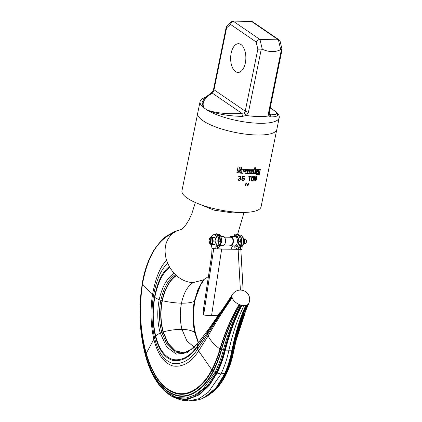 <?xml version="1.0" encoding="UTF-8"?>
<svg xmlns="http://www.w3.org/2000/svg" width="422" height="422" viewBox="0 0 422 422"><rect width="100%" height="100%" fill="white"/><g stroke="black" fill="none" stroke-linecap="round" stroke-linejoin="round"><path stroke-width="0.63" d="M256.054 180.669A40.359 11.278 11.5 0 1 255.547 180.716L254.893 177.013L254.118 180.832A40.359 11.278 11.5 0 1 253.764 180.859L254.656 176.475A40.359 11.278 11.5 0 0 255.183 176.438L255.848 180.046L256.608 176.317A40.359 11.278 11.5 0 0 256.945 176.285L256.054 180.669L256.724 176.306M197.628 113.729L181.966 190.707A40.359 11.278 11.5 0 0 187.294 198.14A40.359 11.278 11.5 0 0 230.76 211.649A40.359 11.278 11.5 0 0 261.065 206.796L276.726 129.818M240.202 167.956L239.854 169.676A40.359 11.278 11.5 0 0 241.315 169.834L241.832 167.291A40.359 11.278 11.5 0 1 238.061 166.854L236.874 172.698A40.359 11.278 11.5 0 0 240.64 173.136L241.157 170.593A40.359 11.278 11.5 0 1 239.701 170.435L239.348 172.16A40.359 11.278 11.5 0 1 238.546 172.065L239.401 167.861A40.359 11.278 11.5 0 0 240.202 167.956L240.012 167.824A39.99 11.172 11.5 0 1 239.211 167.729L239.401 167.861M244.227 170.24L243.99 171.411A40.359 11.278 11.5 0 0 245.361 171.506L245.762 169.517A40.359 11.278 11.5 0 1 242.228 169.238L241.421 173.21A40.359 11.278 11.5 0 0 242.835 173.337L243.473 170.182A40.359 11.278 11.5 0 0 244.227 170.24L244.043 170.113A39.99 11.172 11.5 0 1 243.288 170.05L243.473 170.182M249.006 173.664A40.359 11.278 11.5 0 1 245.688 173.532L246.495 169.56A40.359 11.278 11.5 0 0 249.813 169.691L249.006 173.664L249.602 169.686M253.437 170.504A40.359 11.278 11.5 0 1 251.575 170.53L251.417 171.29A40.359 11.278 11.5 0 0 253.279 171.263L252.794 173.664A40.359 11.278 11.5 0 1 249.687 173.679L249.856 172.856A40.359 11.278 11.5 0 0 251.76 172.862L251.913 172.102A40.359 11.278 11.5 0 1 250.009 172.097L250.499 169.702A40.359 11.278 11.5 0 0 253.601 169.686L253.437 170.504L253.39 169.691M256.318 173.479A40.359 11.278 11.5 0 1 253.432 173.642L254.619 167.798A40.359 11.278 11.5 0 0 255.779 167.75L254.756 172.772A40.359 11.278 11.5 0 0 255.373 172.74L256.012 169.586A40.359 11.278 11.5 0 0 257.13 169.507L256.318 173.479L256.908 169.523M258.544 173.247A40.359 11.278 11.5 0 1 256.908 173.426L257.721 169.454A40.359 11.278 11.5 0 0 258.786 169.343L258.143 172.498A40.359 11.278 11.5 0 0 258.712 172.429L259.351 169.275A40.359 11.278 11.5 0 0 260.374 169.127L259.245 174.682A40.359 11.278 11.5 0 1 256.592 175.003L256.755 174.186A40.359 11.278 11.5 0 0 258.391 174.006L258.354 173.115A39.99 11.172 11.5 0 1 256.94 173.273M242.46 180.157L242.212 179.572A40.359 11.278 11.5 0 1 241.78 179.535L241.991 180.31L242.634 180.737A40.359 11.278 11.5 0 0 243.061 180.769L243.842 180.437L244.364 179.619L244.259 178.39L243.626 177.968A40.359 11.278 11.5 0 1 243.199 177.942L242.407 178.258L242.708 176.771A40.359 11.278 11.5 0 0 244.771 176.908L244.865 176.443A40.359 11.278 11.5 0 1 242.444 176.275L241.948 178.696A40.359 11.278 11.5 0 0 242.455 178.738L243.104 178.406A40.359 11.278 11.5 0 0 243.531 178.437L243.974 178.749L244.032 179.508L243.156 180.299A40.359 11.278 11.5 0 1 242.729 180.273L242.028 179.445M249.755 177.071L248.959 180.985A40.359 11.278 11.5 0 0 249.344 180.991L250.14 177.071A40.359 11.278 11.5 0 0 251.159 177.066L251.254 176.602A40.359 11.278 11.5 0 1 248.806 176.591L248.711 177.061A40.359 11.278 11.5 0 0 249.755 177.071L249.571 176.945A39.99 11.172 11.5 0 1 248.737 176.939M253.88 177.994L253.247 180.241L252.335 180.932A40.359 11.278 11.5 0 1 251.85 180.948L251.18 180.315L251.164 179.482L251.807 177.24L252.741 176.565A40.359 11.278 11.5 0 0 253.226 176.549L253.712 176.802L253.88 177.994L253.321 176.501M248.294 184.488L248.22 184.847A40.359 11.278 11.5 0 1 247.413 184.841L248.115 186.128L247.55 185.954L248.637 183.57L247.487 184.477A40.359 11.278 11.5 0 0 248.294 184.488L248.036 184.725L248.11 184.361M247.677 185.569L248.189 185.764L247.936 186.002L247.229 184.715A39.99 11.172 11.5 0 0 248.036 184.725M248.711 183.206L248.637 183.57L248.526 183.079M246.58 183.174L246.506 183.538C245.05 184.229 244.902 184.963 246.058 185.733L245.984 186.097L245.393 185.907L246.506 183.538L246.395 183.048M245.525 185.522L246.058 185.733L245.984 186.097L245.873 185.606C244.718 184.836 244.865 184.103 246.321 183.412M240.693 179.16L240.271 178.263L241.02 176.813L240.034 176.053A40.359 11.278 11.5 0 1 239.881 176.037L238.989 176.232L238.456 176.934A40.359 11.278 11.5 0 0 238.836 176.976L239.712 176.496A40.359 11.278 11.5 0 0 240.012 176.528L240.609 177.345L239.707 178.021A40.359 11.278 11.5 0 1 239.406 177.989L239.332 178.364A40.359 11.278 11.5 0 0 239.633 178.39L240.324 179.123L239.949 179.851L239.385 179.983A40.359 11.278 11.5 0 1 238.936 179.941L238.288 179.297A40.359 11.278 11.5 0 1 237.908 179.255L238.762 180.4A40.359 11.278 11.5 0 0 239.364 180.458L240.487 179.804L240.413 178.358M204.939 97.572A40.391 11.283 11.5 0 0 200.07 101.56L197.686 113.286A40.391 11.283 11.5 0 0 203.014 120.729A40.391 11.283 11.5 0 0 246.517 134.249A40.391 11.283 11.5 0 0 276.848 129.39L279.232 117.664A40.391 11.283 11.5 0 0 275.941 111.772L271.42 108.676A40.391 11.283 11.5 0 0 270.27 108.032M200.07 101.56A40.391 11.283 11.5 0 0 203.362 107.457L207.882 110.553A40.391 11.283 11.5 0 0 251.074 122.76A40.391 11.283 11.5 0 0 279.232 117.664M203.362 107.457L202.038 102.625L204.417 98.083L210.889 93.257L212.313 93.125L213.347 91.685L214.007 89.775L226.609 27.831L226.334 26.591L231.599 21.675L230.507 24.407L226.609 27.831M270.613 108.222L271.42 108.676M275.941 111.772C279.327 115.264 277.629 116.973 270.855 116.894C270.961 115.512 270.502 114.504 269.479 113.866L269.336 113.845M270.855 116.894L268.803 115.908L268.608 112.537L281.442 49.448L280.73 49.632C275.26 52.354 269.115 52.244 262.305 49.3L261.302 49.089L248.468 112.178L246.337 115.507L242.312 116.388C228.998 116.103 217.52 114.162 207.882 110.553M242.312 116.388A3.107 0.28 -94.7 0 0 241.901 113.376C228.355 114.351 216.702 113.233 206.944 110.01M269.236 113.792L269.341 113.871A3.107 2.205 -19.6 0 1 268.803 115.908A36.508 10.202 11.5 0 1 246.337 115.507L244.122 112.748L241.901 113.376L212.313 93.125C204.306 97.893 201.547 102.862 204.037 108.021M248.468 112.178A3.107 0.865 -168.5 0 1 245.24 111.15L244.122 112.748M210.889 93.257L212.503 91.759A3.107 0.86 33.7 0 1 213.347 91.685M261.302 49.089L257.842 49.205L256.122 41.942C257.103 40.385 258.396 39.573 259.984 39.504L278.409 39.832L279.496 40.143L252.757 21.838L251.523 21.432L233.097 21.1L231.599 21.675M281.442 49.448C282.255 49.49 282.286 49.553 281.532 49.632M279.496 40.143L280.044 40.939L282.081 49.532L269.341 112.146A3.107 0.865 11.5 0 1 268.608 112.537M231.15 53.204A14.364 7.612 91 0 1 238.509 43.703A14.364 7.612 91 0 1 245.351 62.925A14.364 7.612 91 0 1 237.992 72.426A14.364 7.612 91 0 1 231.15 53.204M241.315 169.834L241.616 167.27M239.875 169.57A39.99 11.172 11.5 0 0 241.126 169.702M238.546 172.065L239.211 167.729M240.64 173.136L240.946 170.572M236.895 172.593A39.99 11.172 11.5 0 0 240.45 173.004M245.361 171.506L245.557 169.507M244.011 171.295A39.99 11.172 11.5 0 0 245.177 171.379M242.835 173.337L243.288 170.05M241.442 173.099A39.99 11.172 11.5 0 0 242.645 173.21M245.709 173.421A39.99 11.172 11.5 0 0 248.822 173.537M247.656 170.446L247.181 172.783L247.471 170.319A39.99 11.172 11.5 0 0 248.178 170.346L248.363 170.472A40.359 11.278 11.5 0 1 247.656 170.446L247.471 170.319M247.181 172.783A40.359 11.278 11.5 0 0 247.888 172.809L248.363 170.472M251.575 170.53L251.391 170.404A39.99 11.172 11.5 0 0 253.253 170.377M251.417 171.29L251.391 170.404M252.794 173.664L253.068 171.269M249.713 173.553A39.99 11.172 11.5 0 0 252.609 173.537M251.913 172.102L251.728 171.976A39.99 11.172 11.5 0 1 250.035 171.976M253.458 173.505A39.99 11.172 11.5 0 0 256.133 173.347M254.756 172.772L255.563 167.761M258.143 172.498L258.565 169.37M259.245 174.682L260.142 169.164M256.618 174.85A39.99 11.172 11.5 0 0 259.05 174.544M242.455 178.738L242.919 178.279A39.99 11.172 11.5 0 0 243.346 178.311L243.8 178.548M241.97 178.585A39.99 11.172 11.5 0 0 242.27 178.612M244.771 176.908L244.66 176.428M242.708 176.771L242.523 176.639A39.99 11.172 11.5 0 0 244.586 176.781M242.407 178.258L242.523 176.639M244.259 178.39L243.779 177.957M244.396 178.775L244.074 178.263M244.438 179.25L244.206 178.648M244.364 179.619L244.254 179.123M244.127 180.078L244.18 179.492M243.842 180.437L243.942 179.951M243.431 180.695L243.658 180.31M242.634 180.737L242.444 180.611A39.99 11.172 11.5 0 0 242.872 180.637M242.107 180.489L242.444 180.611M251.159 177.066L251.043 176.602M250.14 177.071L249.956 176.945A39.99 11.172 11.5 0 0 250.974 176.939M249.344 180.991L249.956 176.945M253.596 179.392L253.696 177.868M253.443 179.862L253.411 179.266M253.247 180.241L253.258 179.735M252.936 180.627L253.063 180.115M252.657 180.827L252.746 180.5M251.85 180.948L251.665 180.822A39.99 11.172 11.5 0 0 252.15 180.806M251.375 180.737L251.665 180.822M252.926 176.982L253.48 177.372L253.527 178.015L253.105 179.788L252.451 180.373A40.359 11.278 11.5 0 1 251.96 180.389L251.406 179.994L251.354 179.35L251.776 177.572L252.44 176.997A39.99 11.172 11.5 0 0 252.926 176.982L253.337 177.193M251.739 180.305L251.823 178.073L252.625 177.124A40.359 11.278 11.5 0 0 253.116 177.108M254.118 180.832L254.893 177.013M255.526 180.569A39.99 11.172 11.5 0 0 255.859 180.537M255.848 180.046L254.993 176.312M247.487 184.477L248.452 183.443M247.461 185.886L247.936 186.002M245.303 185.844L245.799 185.97M240.282 180.073L240.503 179.028M240.018 180.236L240.092 179.941M239.685 180.394L239.833 180.11M238.762 180.4L238.572 180.268A39.99 11.172 11.5 0 0 239.179 180.331M238.288 180.141L238.572 180.268M238.325 179.492L238.098 179.165M238.441 179.698L238.135 179.361M238.572 179.804L238.251 179.566M240.065 178.532L239.633 178.39M240.366 176.66L240.012 176.528M239.712 176.496L239.522 176.37A39.99 11.172 11.5 0 0 239.823 176.396M239.047 176.712L239.121 176.422M238.836 176.976L238.857 176.581M240.798 176.412L240.35 176.069M241.02 176.813L240.609 176.285M241.015 177.193L240.83 176.686M240.978 177.382L240.83 177.066M240.83 177.746L240.788 177.251M240.624 178.015L240.64 177.62M240.271 178.263L240.434 177.884M240.74 249.344L240.419 249.339L240.545 246.654A1.551 0.823 91 0 1 240.793 245.667L242.392 245.694A1.551 0.823 -89 0 0 242.144 246.685L242.017 249.365L221.666 249.107L211.564 315.582L217.578 315.688A12.417 10.513 -82.9 0 1 220.801 311.826M238.124 249.402L240.387 290.072M244.422 313.699L244.554 316.015L243.51 316.125M242.392 245.694A6.209 3.292 -89 0 0 243.177 238.968A6.209 3.292 -89 0 0 240.218 235.128L239.248 235.112M236.135 237.117A6.209 3.292 91 0 1 236.9 235.961M239.496 235.344A6.209 3.292 91 0 1 240.793 245.667M240.419 249.339L239.928 249.275M236.753 249.27L236.652 248.864L238.873 249.238M236.652 248.864A18.626 9.87 -89 0 0 236.547 248.226M236.241 246.701A18.626 9.87 -89 0 0 235.93 245.462M239.812 249.297L217.647 248.859M221.666 249.107L217.056 248.917L217.383 248.922L217.509 246.242A1.551 0.823 -89 0 1 217.757 245.256A6.209 3.292 -89 0 0 218.543 238.525A6.209 3.292 -89 0 0 215.584 234.685L213.98 234.658A6.209 3.292 91 0 1 216.945 238.499A6.209 3.292 91 0 1 216.159 245.224L217.757 245.256M217.056 248.917L212.018 248.426L211.665 255.199L203.161 311.114L203.699 314.622L204.892 315.239L211.564 315.582M212.018 248.426A18.626 9.87 -89 0 0 211.095 244.338M215.779 248.896L215.911 246.216A1.551 0.823 91 0 1 216.159 245.224M211.253 237.222A6.209 3.292 91 0 1 213.98 234.658M212.05 244.433L214.766 244.48L216.001 241.131L215.104 237.517L210.256 237.201L212.883 237.396L211.385 237.37L212.382 237.47L213.279 241.083L212.05 244.433L210.921 244.027A3.239 1.714 -89 0 0 212.472 241.025A3.239 1.714 -89 0 0 211.227 237.676L210.921 244.027M216.001 241.131L213.279 241.083M211.026 244.264L209.924 244.164L209.027 240.551L210.256 237.201M215.104 237.517L212.382 237.47M211.385 237.37L211.227 237.676M210.436 244.254L210.773 237.291M210.61 237.597A3.239 1.714 -89 0 0 209.054 240.598A3.239 1.714 -89 0 0 210.304 243.948M216.85 233.967L216.913 233.967C219.023 233.635 220.21 236.098 220.479 241.358L219.345 241.273M221.634 241.358L220.416 241.342M208.415 276.542L203.309 279.96L193.139 282.592C187.194 282.423 181.613 280.092 176.407 275.598L173.79 273.013L169.755 267.537L166.595 260.564C163.351 248.975 165.435 239.87 172.856 233.245L176.992 230.771L181.212 229.521M178.253 230.285L179.055 230.027M215.157 234.653L216.259 233.767M193.139 282.592C187.579 286.105 183.691 292.963 181.476 303.165C175.526 303.038 169.148 302.226 162.343 300.722L159.173 299.836L154.774 297.489L142.509 284.096L142.267 283.283M234.511 234.147L234.811 234.105A0.744 0.633 97.1 0 0 234.511 234.147L234.157 234.526A0.744 0.633 97.1 0 0 234.627 235.582L234.089 235.523L234.157 234.526M204.222 279.353L198.113 288.938L194.31 301.297C191.646 302.627 187.368 303.254 181.476 303.165C179.74 312.122 179.904 320.857 181.961 329.382L186.972 341.087L194.405 347.295M181.866 399.703L188.739 400.9L199.115 398.648L208.399 392.175L220.991 374.013C224.488 366.554 227.12 358.695 228.888 350.439C232.448 334.076 237.486 319.116 243.99 305.565A9.3 5.481 -151.9 0 1 242.012 305.343A9.3 5.481 28.1 0 1 241.838 305.306A9.3 5.481 -151.9 0 1 241.521 305.238A9.3 5.481 -151.9 0 1 241.009 305.101A9.3 5.481 -151.9 0 1 240.171 304.837A9.3 5.481 28.1 0 1 240.007 304.779A9.3 5.481 -151.9 0 1 239.39 304.542A9.3 5.481 28.1 0 1 239.174 304.452A9.3 5.481 -151.9 0 1 232.169 297.663A9.3 5.481 -151.9 0 1 232.005 296.946A9.3 5.481 -151.9 0 1 231.963 296.186A9.3 5.481 -151.9 0 1 231.973 295.98A9.3 5.481 -151.9 0 1 232.38 294.614A9.3 5.481 -151.9 0 1 232.459 294.477L232.459 294.477A9.3 5.481 -151.9 0 1 232.569 294.313M232.38 294.614L224.029 307.227L208.188 329.782L198.134 343.002L208.204 329.761L224.029 307.227L232.459 294.477A9.316 9.316 0 0 1 240.545 290.072A9.316 9.316 0 0 1 248.853 303.239L248.853 303.239A9.3 5.481 -151.9 0 1 247.714 304.605A9.3 5.481 -151.9 0 1 247.587 304.689A9.3 5.481 -151.9 0 1 247.213 304.911A9.3 5.481 -151.9 0 1 247.113 304.964A9.3 5.481 -151.9 0 1 246.538 305.201A9.3 5.481 -151.9 0 1 246.158 305.317A9.3 5.481 -151.9 0 1 245.91 305.38A9.3 5.481 -151.9 0 1 245.773 305.412A9.3 5.481 -151.9 0 1 243.99 305.565M229.668 237.238A4.658 2.469 91 0 1 231.019 236.515A4.658 2.469 91 0 1 231.831 236.789A4.658 2.469 -89 0 1 233.355 241.991A4.658 2.469 -89 0 1 230.855 245.826A4.658 2.469 -89 0 1 230.048 245.551A4.658 2.469 91 0 1 229.531 245.061M224.451 237.143L231.008 237.259A3.914 2.073 91 0 1 231.689 237.491A3.914 2.073 -89 0 1 232.97 241.864A3.914 2.073 -89 0 1 230.866 245.082L224.309 244.966M231.019 236.515L235.022 236.589A4.658 2.469 91 0 1 235.829 236.863A4.658 2.469 -89 0 1 237.359 242.064A4.658 2.469 -89 0 1 234.854 245.899L230.855 245.826M220.521 245.641L222.958 245.688A4.658 2.469 -89 0 0 225.459 241.853A4.658 2.469 -89 0 0 223.929 236.647A4.658 2.469 91 0 0 223.122 236.373L220.833 236.331M240.165 241.69L241.542 241.732C241.685 236.062 238.066 233.82 237.317 234.331L236.837 234.363M239.928 241.727L238.789 241.642C238.409 237.665 237.628 235.724 236.462 235.814A0.744 0.633 97.1 0 1 236.647 234.331C238.504 234.242 240.783 238.393 240.276 241.711C239.823 247.74 237.328 248.263 236.436 248.226L235.265 247.888L233.609 245.878M239.084 245.462L239.638 244.18M239.337 245.952L238.562 247.118L238.435 249.275M242.37 236.9L244.312 239.395L244.095 243.863L242.502 245.488M243.257 239.374L244.312 239.395M244.333 239.084L245.108 239.095A2.326 1.234 91 0 1 245.868 239.622A2.326 1.234 91 0 1 246.295 241.579A2.326 1.234 91 0 1 245.804 243.257A2.326 1.234 91 0 1 245.024 243.752L244.248 243.737M245.868 239.622L246.105 239.986A1.862 0.986 91 0 1 246.443 241.553A1.862 0.986 91 0 1 246.052 242.898L245.804 243.257M243.083 243.847L244.095 243.863M270.18 108.027L272.354 109.245M275.26 111.234C278.167 114.33 276.241 115.211 269.479 113.866L269.305 113.75M257.842 49.205L245.24 111.15L214.007 89.775A3.107 0.865 11.5 0 1 213.595 89.206L226.334 26.591M230.507 24.407L256.122 41.942M262.305 49.3L259.984 39.504L233.097 21.1M280.73 49.632L278.409 39.832L251.523 21.432M240.545 246.654L242.144 246.685M239.886 247.735L238.509 247.688M218.865 248.948L218.939 247.382L217.799 247.297M213.732 248.637L203.699 314.622M215.911 246.216L217.509 246.242M218.981 245.873L219.393 245.599L218.981 245.873C217.984 245.504 217.805 245.15 218.438 244.807M221.392 241.395L218.944 247.266M215.125 234.679L216.913 233.967L219.387 236.188L220.131 241.373M217.694 234.12A0.744 0.633 -82.9 0 1 218.111 233.999L216.233 233.767M215.573 234.347A0.744 0.633 -82.9 0 1 216.275 233.772M240.012 212.366L232.622 212.915L214.023 210.161L199.173 204.058M176.407 275.598C169.702 280.255 165.013 288.632 162.343 300.722C160.291 311.341 160.597 321.722 163.261 331.866L160.149 332.9L155.66 335.88L145.611 354.543L145.637 355.788M176.992 230.771L174.55 231.657L166.933 235.814L164.833 237.386L161.225 240.64L154.046 249.871C148.423 259.061 144.482 270.244 142.225 283.42L140.473 297.584L140.658 326.844L145.611 354.543C152.706 378.513 163.398 392.159 177.688 395.488C192.569 398.669 206.395 384.732 212.983 371.17L216.038 372.811L220.991 374.013L224.836 373.259C228.022 365.979 230.386 358.31 231.926 350.249L225.353 350.133C229.758 332.947 235.312 318.019 242.012 305.343M175.024 231.762L166.933 235.814M174.661 231.984L164.833 237.386M173.315 232.897C157.554 239.548 147.225 256.539 142.335 283.869C138.722 307.928 139.972 331.201 146.081 353.683C153.038 377.152 163.483 390.535 177.404 393.842C191.92 397.007 205.472 383.477 212.034 370.131L212.983 371.17C216.449 364.413 219.197 357.228 221.239 349.611L225.353 350.133C223.423 358.183 220.648 365.848 217.04 373.122L209.676 384.89L199.543 394.744L187.03 399.687L174.423 397.629L179.804 399.587C181.518 400.03 183.549 400.684 188.739 400.9C189.583 401.095 197.427 400.599 202.069 398.584L209.523 394.359L215.864 388.15L225.137 373.159C228.291 365.9 230.628 358.257 232.147 350.228L231.926 350.249C235.349 333.048 239.965 318.098 245.773 305.412M172.856 233.245C157.448 240.018 147.331 256.966 142.509 284.096C138.954 307.986 140.199 331.08 146.244 353.378C153.133 376.672 163.488 389.96 177.309 393.257C191.715 396.411 205.192 383.002 211.749 369.735L212.034 370.131C215.442 363.564 218.174 356.564 220.237 349.131L221.239 349.611C226.16 332.478 232.416 317.539 240.007 304.779M166.595 260.564C160.302 266.187 155.591 277.655 152.463 294.967C150.19 310.191 150.643 324.929 153.835 339.177C157.538 354.179 163.9 363.12 172.92 366.001C182.853 367.367 191.43 362.334 198.651 350.914L211.749 369.735C215.141 363.236 217.868 356.3 219.936 348.936L220.237 349.131C225.285 332.198 231.673 317.339 239.39 304.542M167.713 263.534C161.209 268.84 156.446 279.665 153.423 296.017C151.203 310.386 151.582 324.318 154.568 337.806C157.949 352.017 163.931 360.536 172.498 363.363C181.972 364.793 190.375 360.013 197.718 349.031L198.651 350.914L208.093 335.959C210.879 341.076 214.824 345.402 219.936 348.936C225.031 332.082 231.441 317.254 239.174 304.452M169.254 266.678C162.423 271.673 157.496 281.833 154.473 297.162C152.215 310.629 152.516 323.679 155.375 336.308C158.588 349.601 164.311 357.619 172.556 360.362C181.629 361.876 189.847 357.408 197.222 346.953L197.718 349.031L207.545 334.446L208.093 335.959C215.389 323.025 223.412 310.265 232.169 297.663M169.755 267.537C162.797 272.464 157.802 282.45 154.774 297.489C152.495 310.697 152.79 323.495 155.66 335.88C158.883 348.904 164.58 356.775 172.746 359.502C181.692 361.042 189.831 356.674 197.169 346.399L197.222 346.953L207.313 332.831L207.545 334.446C215.151 321.96 223.307 309.458 232.005 296.946M174.017 273.256C166.943 278.103 161.995 286.96 159.173 299.836C157.016 311.151 157.337 322.171 160.149 332.9L166.548 346.826L176.18 354.132L187.342 352.713L198.113 343.039M175.278 274.553C168.394 279.338 163.578 287.941 160.835 300.348C158.73 311.251 159.047 321.896 161.784 332.293L166.912 344.257L174.476 351.842L183.565 353.436L192.743 348.804L183.702 352.887L175.04 350.935L167.861 343.45L162.992 331.94C160.318 321.754 160.007 311.325 162.064 300.659C164.749 288.516 169.459 280.097 176.196 275.413M203.773 279.833L198.034 289.26L194.31 301.297C192.358 311.916 192.501 322.297 194.737 332.43C192.005 330.526 187.748 329.508 181.961 329.382C176.127 329.302 169.892 330.131 163.261 331.866L168.072 343.281L175.172 350.745L183.744 352.766L192.506 348.989M194.99 300.48L194.774 300.955L194.99 300.48C192.933 311.795 193.123 322.809 195.56 333.533L195.55 333.496C193.128 322.804 192.938 311.821 194.985 300.554L197.179 292.193L201.368 283.141L194.41 301.239C192.453 311.905 192.601 322.329 194.843 332.51L198.282 342.812M198.245 342.859L194.737 332.43L195.254 332.895L198.414 342.632M140.041 305.127L139.919 312.728L141.423 334.403L145.511 354.765C152.616 378.872 163.367 392.587 177.767 395.915C192.754 399.085 206.674 385.028 213.284 371.407C216.771 364.603 219.53 357.365 221.566 349.706C226.461 332.536 232.659 317.581 240.171 304.837M194.774 300.955C192.791 311.858 192.954 322.503 195.254 332.895L195.56 333.533M202.069 398.584L204.137 397.724L216.808 387.291L225.137 373.159L225.659 372.979C228.766 365.79 231.056 358.199 232.538 350.218L232.147 350.228C235.555 332.984 240.139 318.035 245.91 305.38M204.137 397.724L207.339 396.058L218.295 385.887L225.659 372.979L226.44 372.61C229.462 365.547 231.689 358.072 233.113 350.186L232.538 350.218C235.898 332.932 240.44 317.961 246.158 305.317M168.573 394.206L171.459 396.105L184.53 399.645L197.865 395.425L208.832 385.355L216.686 373.006C220.3 365.758 223.085 358.125 225.031 350.096C229.499 332.874 235.101 317.945 241.838 305.306M174.423 397.629L171.459 396.105L165.424 391.716L179.361 398.853L186.888 398.964L194.336 396.638L207.107 386.362L216.038 372.811C219.651 365.626 222.441 358.046 224.409 350.075C228.982 332.805 234.685 317.861 241.521 305.238M165.424 391.716C160.745 387.544 156.683 382.211 153.244 375.707L160.233 386.214L168.251 393.573L176.902 397.556L186.149 398.051L195.249 394.871L203.309 388.715L214.972 372.404C218.559 365.352 221.355 357.888 223.354 350.012C228.075 332.731 233.957 317.761 241.009 305.101M198.166 342.959L197.169 346.399L207.313 332.831L231.963 296.186M225.195 376.25L227.532 371.429L226.44 372.61L221.102 382.606L213.838 391.241C217.182 388.398 220.59 384.089 224.056 378.318L227.4 371.661C230.338 364.845 232.49 357.598 233.862 349.922L233.113 350.186C236.41 332.879 240.883 317.882 246.538 305.201M227.627 371.207L227.532 371.429C230.459 364.666 232.601 357.466 233.967 349.838L233.862 349.922C237.127 332.726 241.542 317.74 247.113 304.964M208.204 329.761L207.297 332.43L231.973 295.98M233.967 349.838L234.163 349.379L233.967 349.838C237.243 332.678 241.658 317.703 247.213 304.911M234.163 349.379L236.12 340.332L247.587 304.689M235.977 340.939L247.714 304.605M239.923 249.323L240.419 246.079A0.744 0.448 -151.1 0 1 239.348 245.968M243.42 237.897A3.687 1.952 91 0 1 244.691 241.468A3.687 1.952 91 0 1 243.241 244.924M244.032 238.562A3.598 1.91 91 0 1 243.932 244.248M270.634 108.232L270.185 107.99M212.503 91.759L213.595 89.206M269.341 113.871L269.341 112.146M240.841 249.344L243.13 290.489M216.887 235.455C217.272 234.368 219.672 238.963 218.992 241.289L217.451 247.313M218.111 233.999C220.221 234.205 221.434 236.663 221.745 241.379L219.994 246.427L218.939 247.392M195.36 202.491L191.736 214.001L189.03 219.799L186.102 224.515L183.512 227.616L181.001 229.637M244.058 212.414L237.602 234.352M232.638 245.857L230.945 249.165M177.535 230.517L174.55 231.657M201.368 283.141L203.953 279.633M153.244 375.707C150.053 369.677 147.457 362.92 145.458 355.435C141.882 341.899 140.035 327.667 139.919 312.728L140.473 297.584M198.134 343.002L192.743 348.804M195.55 333.496L198.467 342.558M224.056 378.318L227.579 371.323L230.697 363.131L232.19 358.088L236.12 340.332M207.339 396.058L213.838 391.241M248.853 303.239L243.526 316.073L240.862 323.779L235.84 341.525M238.061 245.214L236.209 245.177M238.061 237.386L236.346 237.354M218.427 237.037L218.095 237.027M234.627 235.582L236.462 235.814M234.811 234.105L236.647 234.331M234.774 235.603L234.089 236.568M235.276 245.841L236.462 246.738C236.399 246.532 238.034 247.73 238.789 241.642M240.419 246.079L241.542 241.737M235.724 236.795L236.795 235.909M220.479 241.358L218.939 247.382M243.399 237.876L244.734 241.474L243.22 244.939"/></g></svg>
